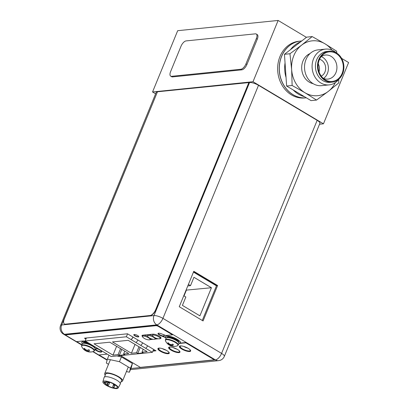 <?xml version="1.0" encoding="UTF-8"?>
<svg xmlns="http://www.w3.org/2000/svg" width="409" height="409" viewBox="0 0 409 409"><rect width="100%" height="100%" fill="white"/><g stroke="black" fill="none" stroke-linecap="round" stroke-linejoin="round"><path stroke-width="0.61" d="M319.547 124.208L323.463 123.809L253.002 81.723L152.547 91.969L155.609 93.799M306.423 37.347L278.135 20.45L177.68 30.695L152.547 91.969M341.627 58.375L348.596 62.536L323.463 123.809M278.135 20.45L253.002 81.723M298.943 41.237A28.512 24.157 84.2 0 0 277.946 64.075A28.512 24.157 84.2 0 0 291.464 94.898A28.512 24.157 84.2 0 0 304.731 97.961L306.305 97.802A28.512 24.157 -95.8 0 1 306.305 97.802A28.512 24.157 -95.8 0 1 293.033 94.735A28.512 24.157 -95.8 0 1 279.521 63.916A28.512 24.157 -95.8 0 1 300.518 41.074A28.512 24.157 -95.8 0 1 300.569 41.069L298.943 41.237M180.993 46.278L170.619 71.575A5.7 2.561 120.8 0 0 170.706 76.161A5.7 2.561 120.8 0 0 171.555 76.325L240.87 69.254A5.7 2.561 120.8 0 0 245.957 63.886L256.336 38.589A5.7 2.561 120.8 0 0 256.244 34.003A5.7 2.561 120.8 0 0 255.395 33.84L186.08 40.91A5.7 2.561 120.8 0 0 180.993 46.278M170.706 76.161L171.678 76.739A5.7 2.561 -59.2 0 0 172.526 76.907L241.842 69.837A5.7 2.561 -59.2 0 0 246.934 64.469L257.307 39.172A5.7 2.561 -59.2 0 0 257.215 34.586L256.244 34.003M152.409 352.333L111.217 356.53L85.174 340.973L126.361 336.776L152.409 352.333L153.615 349.383M118.124 354.603L112.986 355.13L94.034 343.811L109.77 342.205L128.723 353.524L123.584 354.046L124.801 354.772L119.341 355.329L118.124 354.603L120.568 348.652M128.191 340.324L147.143 351.643L142 352.169L143.216 352.895L137.756 353.453L136.545 352.727L131.401 353.248L112.449 341.929L128.191 340.324M85.174 340.973L86.401 337.982M126.361 336.776L127.567 333.826M142.761 342.9A14.658 6.585 -59.2 0 1 141.049 345.206L140.936 345.482M133.043 337.098A14.658 6.585 -59.2 0 1 131.33 339.404L131.217 339.674A14.658 6.585 120.8 0 0 133.129 337.149M145.798 348.381A14.658 6.585 -59.2 0 0 147.705 345.856M136.079 342.578A14.658 6.585 -59.2 0 0 137.986 340.048M116.611 346.29L112.986 355.13M124.771 351.162L123.584 354.046M121.78 349.378L119.341 355.329M143.186 349.281L142 352.169M140.2 347.497L137.756 353.453M138.983 346.771L136.545 352.727M135.026 344.409L131.401 353.248M193.462 272.097L216.473 285.84M188.411 284.408L190.507 285.656L193.943 277.282L211.433 287.731L199.909 315.84L182.414 305.39L185.85 297.016L183.753 295.763M187.782 285.937L190.507 285.656M186.059 290.139L211.433 287.731M186.32 290.293L184.014 295.917M178.917 343.473A6.938 1.968 -157.7 0 0 174.776 339.71A6.938 1.968 -157.7 0 0 167.179 337.66A6.938 1.968 -157.7 0 0 166.08 338.207L165.435 339.777A6.938 1.968 22.3 0 1 166.535 339.235A6.938 1.968 22.3 0 1 174.127 341.285A6.938 1.968 22.3 0 1 178.273 345.048L178.917 343.473M165.435 339.777L165.497 340.855A6.759 1.917 22.3 0 1 166.509 339.705A6.759 1.917 -157.7 0 1 174.74 342.139A6.759 1.917 -157.7 0 1 177.47 345.774L178.273 345.048M173.6 346.249L174.198 346.321A9.412 7.975 -95.8 0 1 173.16 346.167A9.249 4.709 -77.8 0 1 172.48 345.707A9.249 0.322 -68.3 0 1 172.67 345.109A9.412 4.228 -59.1 0 0 173.436 344.669L172.511 344.117A9.412 4.228 120.9 0 1 171.744 344.557A9.249 7.515 136.7 0 1 170.4 344.465A9.249 8.86 -164.9 0 1 169.075 343.724A9.412 7.975 -95.8 0 1 168.344 342.819L167.71 342.885A9.412 7.975 84.2 0 0 168.442 343.79A9.249 4.709 102.2 0 0 168.968 344.613A9.249 0.322 111.7 0 0 168.932 344.843L169.398 345.084A9.412 4.228 -59.1 0 0 169.837 345.39A9.412 4.228 -59.1 0 0 169.858 345.395A9.249 7.515 -43.3 0 0 171.049 345.856A9.249 8.86 15.1 0 0 172.521 346.229A9.412 7.975 84.2 0 0 173.564 346.382L173.222 346.178M172.67 345.109L172.864 344.312M172.797 344.271L172.731 344.956M168.713 343.299L167.71 342.885M169.326 343.887L168.595 343.412L168.442 343.79M169.459 343.969L168.968 344.613M169.914 344.225L169.382 345.068M170.323 344.429L170.011 345.022L169.398 345.084M171.514 344.557L171.279 345.293L170.011 345.022L169.858 345.395M172.629 345.835L171.279 345.293L171.049 345.856M169.086 344.47L168.932 344.843A9.412 4.228 120.9 0 1 168.682 344.7A9.433 9.433 0 0 1 165.497 340.855M172.521 346.229L172.67 345.866M173.436 344.669L172.823 344.736M166.141 338.095A7.919 2.244 22.3 0 1 165.635 336.709A7.919 2.244 22.3 0 1 166.887 336.086A7.919 2.244 22.3 0 1 175.558 338.427A7.919 2.244 22.3 0 1 180.287 342.722A7.919 2.244 22.3 0 1 179.035 343.345A7.919 2.244 22.3 0 1 178.953 343.356M95.098 349.076A6.938 1.968 -157.7 0 0 92.342 346.07A6.938 1.968 -157.7 0 0 82.26 343.811L81.611 345.385A6.938 1.968 22.3 0 1 91.698 347.645A6.938 1.968 22.3 0 1 94.448 350.651L95.098 349.076M81.611 345.385L81.672 346.464A6.759 1.917 22.3 0 1 84.464 345.411A6.759 1.917 22.3 0 1 91.442 348.044A6.759 1.917 -157.7 0 1 93.651 351.377L94.448 350.651M85.092 350.416L85.578 350.687A9.412 4.228 -59.2 0 0 86.018 350.994A9.412 4.228 -59.2 0 0 86.033 351.004A9.249 7.515 -43.3 0 0 87.229 351.459A9.249 8.865 15.1 0 0 88.702 351.837A9.412 7.975 84.2 0 0 89.745 351.985L90.379 351.924A9.412 7.975 -95.8 0 1 89.336 351.771A9.249 4.709 -77.8 0 1 88.661 351.316A9.249 0.317 -68.3 0 1 88.845 350.717A9.412 4.228 -59.2 0 0 89.612 350.278L88.692 349.726A9.412 4.228 120.8 0 1 87.925 350.165A9.249 7.515 136.7 0 1 86.58 350.073A9.249 8.865 -164.9 0 1 85.256 349.332A9.412 7.975 -95.8 0 1 84.525 348.427L83.886 348.488A9.412 7.975 84.2 0 0 84.622 349.398A9.249 4.709 102.2 0 0 85.149 350.216A9.249 0.317 111.7 0 0 85.113 350.452A9.412 4.228 120.8 0 1 84.862 350.303A9.433 9.433 0 0 1 81.672 346.464M88.809 351.438L85.578 350.687M88.702 351.837L88.85 351.474M87.229 351.459L87.69 350.165M84.888 348.903L83.886 348.488M85.507 349.49L84.775 349.02L84.622 349.398M85.639 349.572L85.149 350.216M86.094 349.833L85.563 350.677M86.503 350.038L86.033 351.004M85.113 350.452L85.266 350.073M89.612 350.278L89.004 350.339L89.039 349.915M88.845 350.717L89.004 350.339M88.973 349.874L88.911 350.559M89.745 351.985L89.402 351.786M96.442 347.706A7.919 2.244 22.3 0 1 96.468 348.325A7.919 2.244 22.3 0 1 95.128 348.954M82.316 343.703A7.919 2.244 22.3 0 1 81.81 342.313A7.919 2.244 22.3 0 1 87.485 342.353M183.912 346.489L184.51 346.842M173.196 347.584L173.794 347.936M162.48 348.673L163.079 349.03M157.419 91.913L61.662 324.997A6.907 5.849 84.2 0 0 64.443 334.286A6.907 3.103 120.8 0 1 63.415 334.087A6.907 6.907 0 0 1 60.568 325.538A6.907 1.958 22.3 0 1 61.662 324.997L153.983 315.579A6.907 1.958 22.3 0 1 162.93 318.371L221.581 353.402A6.907 1.958 22.3 0 1 224.321 356.392L319.904 123.334A6.907 1.958 -157.7 0 0 317.164 120.338L258.514 85.307A6.907 1.958 -157.7 0 0 249.567 82.516L249.086 82.562L155.947 309.669A6.334 2.848 -59.2 0 1 150.292 315.63L65.573 324.271A6.334 2.848 -59.2 0 1 64.627 324.092A6.334 2.848 -59.2 0 1 64.535 324.025M157.245 91.933A6.907 1.958 -157.7 0 0 156.156 92.475L60.568 325.538M217.598 285.518L203.074 320.932L179.265 306.709L193.789 271.295L217.598 285.518L216.56 285.625L202.276 320.457M160.149 348.146A5.45 1.544 -157.7 0 0 158.753 348.591A5.45 1.544 -157.7 0 0 160.916 350.953A5.45 1.544 -157.7 0 0 168.835 352.722A5.45 1.544 -157.7 0 0 168.569 351.873M170.865 347.052A5.45 1.544 -157.7 0 0 169.469 347.497A5.45 1.544 -157.7 0 0 171.632 349.859A5.45 1.544 -157.7 0 0 179.551 351.633A5.45 1.544 -157.7 0 0 179.285 350.779M181.581 345.958A5.45 1.544 -157.7 0 0 180.185 346.403A5.45 1.544 -157.7 0 0 182.342 348.765A5.45 1.544 -157.7 0 0 190.267 350.539A5.45 1.544 -157.7 0 0 190.001 349.685M85.445 338.079L86.166 338.55M155.461 350.487L153.063 350.733M158.544 333.207A3.134 0.89 -157.7 0 0 158.431 333.34A3.134 0.89 -157.7 0 0 159.679 334.7A3.134 0.89 -157.7 0 0 164.234 335.717A3.134 0.89 -157.7 0 0 163.268 334.531M98.513 349.276A3.134 0.89 -157.7 0 0 95.716 349.081A3.134 0.89 -157.7 0 0 96.959 350.441A3.134 0.89 -157.7 0 0 101.519 351.459A3.134 0.89 -157.7 0 0 101.539 351.326M166.197 350.232A5.45 1.544 22.3 0 1 162.291 348.616M176.913 349.138A5.45 1.544 22.3 0 1 173.007 347.522M187.629 348.049A5.45 1.544 22.3 0 1 183.723 346.428M193.549 271.878L216.56 285.625M105.225 375.211A9.663 2.74 22.3 0 1 104.684 373.611A9.663 2.74 22.3 0 1 114.336 374.613A9.663 2.74 22.3 0 1 122.562 380.943A9.663 2.74 22.3 0 1 121.049 381.704M120.323 383.478L121.534 380.523A8.553 2.423 -157.7 0 0 114.254 374.92A8.553 2.423 -157.7 0 0 105.706 374.036L104.494 376.986M118.119 388.003L120.272 384.097A8.742 2.48 -157.7 0 0 112.864 378.299A8.742 2.48 -157.7 0 0 104.101 377.466L102.889 381.755A8.236 2.336 22.3 0 1 111.141 382.538A8.236 2.336 22.3 0 1 118.119 388.003A8.236 2.336 22.3 0 1 109.919 387.083A8.236 2.336 22.3 0 1 102.889 381.755M103.774 382.118L106.539 385.12A7.285 2.065 -157.7 0 0 109.99 386.822A7.285 2.065 -157.7 0 0 117.271 387.579A7.285 2.065 -157.7 0 0 114.52 384.501A7.285 2.065 -157.7 0 0 111.074 382.804A7.285 2.065 -157.7 0 0 107.465 381.694L103.774 382.118M106.539 385.12L107.904 381.791M113.896 385.385L113.221 384.869L114.014 384.951L114.684 385.467L113.896 385.385M108.349 383.003L107.674 382.487L108.467 382.568L109.142 383.085L108.349 383.003M107.777 385.135L107.102 384.618L107.894 384.7L108.564 385.217L107.777 385.135M113.405 387.205L112.731 386.684L114.198 387.287L113.405 387.205M105.353 382.993L104.684 382.471L106.146 383.075L105.353 382.993M108.492 364.317L106.33 363.028L107.398 359.071L119.459 361.689L130.456 368.258L132.414 363.478L121.417 356.909L116.969 355.948M132.414 363.478L131.35 367.435L129.392 372.21L126.407 371.566M119.459 361.689L121.417 356.909M130.456 368.258L129.392 372.21M107.398 359.071L108.983 355.196M178.927 343.453A8.712 2.469 -157.7 0 0 179.75 343.427L185.85 342.808L212.89 358.959A1.902 0.537 22.3 0 1 213.641 359.782L213.759 359.501A1.902 0.537 -157.7 0 0 213.002 358.678L185.962 342.527L179.868 343.151A8.712 2.469 22.3 0 1 179.832 343.151M165.665 337.353A8.712 2.469 22.3 0 1 165.655 337.338L161.003 335.446A3.487 0.987 22.3 0 1 159.505 334.71A3.487 0.987 22.3 0 1 158.104 333.355M158.58 326.172L172.598 334.547L172.486 334.828L158.467 326.454A1.902 0.537 22.3 0 0 156.003 325.687L156.12 325.406A1.902 0.537 -157.7 0 1 158.58 326.172L158.467 326.454M85.752 341.321A8.712 2.469 -157.7 0 0 82.521 341.014L76.457 341.633L66.713 335.809A1.902 0.537 22.3 0 1 65.961 334.986L66.074 334.705A1.902 0.537 -157.7 0 1 66.376 334.557L156.12 325.406M101.723 351.714A3.487 0.987 22.3 0 1 96.754 350.452L94.97 349.388M86.074 338.78L84.98 338.131M155.599 350.569L153.022 350.83M179.98 351.985A6.115 1.733 22.3 0 1 171.177 349.864A6.115 1.733 22.3 0 1 168.713 347.364M190.696 350.891A6.115 1.733 22.3 0 1 181.887 348.77A6.115 1.733 22.3 0 1 179.428 346.27M152.276 339.117L150.287 339.317A4.816 1.365 22.3 0 1 150.159 339.327M142.531 336.224A4.816 1.365 22.3 0 1 142.107 335.436M161.008 338.044A4.816 1.365 22.3 0 1 160.333 338.294L160.205 338.309M157.301 338.601L155.18 338.821M169.27 353.079A6.115 1.733 22.3 0 1 160.461 350.958A6.115 1.733 22.3 0 1 157.997 348.458M138.794 336.576A2.694 0.762 22.3 0 1 134.985 335.579A2.694 0.762 22.3 0 1 133.912 334.572M120.583 355.574L140.343 367.379L213.345 359.935A1.902 0.537 22.3 0 0 213.641 359.782M85.956 339.061L84.479 338.182L127.506 333.79L155.982 350.799L152.905 351.111M107.168 354.112L98.784 354.966L93.099 351.571M97.276 348.202L97.163 348.473L100.323 350.36A3.487 0.987 -157.7 0 1 101.703 351.868A3.487 0.987 -157.7 0 1 96.642 350.733L94.852 349.669M97.163 348.473A8.712 2.469 -157.7 0 0 97.26 348.31A8.712 2.469 -157.7 0 0 97.291 348.212M65.961 334.986A1.902 0.537 22.3 0 1 66.263 334.838L156.003 325.687M161.003 335.446L160.89 335.728A3.487 0.987 -157.7 0 1 159.387 334.991A3.487 0.987 -157.7 0 1 158.007 333.478A3.487 0.987 -157.7 0 1 161.397 333.805L165.86 335.538A8.712 2.469 -157.7 0 1 166.391 335.446L172.486 334.828M160.89 335.728L165.538 337.619L165.655 337.338M165.538 337.619A8.712 2.469 -157.7 0 0 166.09 338.192M185.85 342.808L185.962 342.527M171.059 350.145A6.115 1.733 -157.7 0 0 179.945 352.134A6.115 1.733 -157.7 0 0 177.521 349.485A6.115 1.733 -157.7 0 0 168.636 347.497A6.115 1.733 -157.7 0 0 171.059 350.145M181.775 349.051A6.115 1.733 -157.7 0 0 190.66 351.04A6.115 1.733 -157.7 0 0 188.237 348.391A6.115 1.733 -157.7 0 0 179.352 346.403A6.115 1.733 -157.7 0 0 181.775 349.051M160.067 338.591L160.216 338.575A4.816 1.365 -157.7 0 0 160.977 338.197A4.816 1.365 -157.7 0 0 159.07 336.111A4.816 1.365 -157.7 0 0 152.833 334.163L142.787 335.186A4.816 1.365 -157.7 0 0 142.025 335.569A4.816 1.365 -157.7 0 0 142.434 336.52M150.026 339.613A4.816 1.365 -157.7 0 0 150.169 339.598L153.257 339.286M158.278 338.775L155.047 339.102M160.343 351.239A6.115 1.733 -157.7 0 0 169.234 353.228A6.115 1.733 -157.7 0 0 166.806 350.579A6.115 1.733 -157.7 0 0 157.92 348.586A6.115 1.733 -157.7 0 0 160.343 351.239M134.873 335.861A2.694 0.762 -157.7 0 0 138.789 336.735A2.694 0.762 -157.7 0 0 137.721 335.569A2.694 0.762 -157.7 0 0 133.804 334.695A2.694 0.762 -157.7 0 0 134.873 335.861M150.077 339.521A4.121 1.166 22.3 0 1 149.029 339.859A9.397 9.397 0 0 1 142.971 337.374A4.121 1.166 22.3 0 1 142.46 336.397A4.121 1.166 22.3 0 1 148.447 337.737A4.121 1.166 22.3 0 1 150.077 339.521L150.425 338.678A4.121 1.166 -157.7 0 0 150.446 338.494M147.501 336.229A4.121 1.166 -157.7 0 0 142.802 335.554L142.46 336.397M155.103 339.01A4.121 1.166 22.3 0 1 154.055 339.347A9.397 9.397 0 0 1 147.992 336.863A4.121 1.166 22.3 0 1 147.48 335.886A4.121 1.166 22.3 0 1 153.467 337.226A4.121 1.166 22.3 0 1 155.103 339.01L155.446 338.166A4.121 1.166 -157.7 0 0 155.471 337.982M152.521 335.717A4.121 1.166 -157.7 0 0 147.828 335.043L147.48 335.886M160.123 338.499A4.121 1.166 22.3 0 1 159.075 338.831A9.397 9.397 0 0 1 153.017 336.346A4.121 1.166 22.3 0 1 152.506 335.375A4.121 1.166 22.3 0 1 158.493 336.714A4.121 1.166 22.3 0 1 160.123 338.499L160.471 337.655A4.121 1.166 -157.7 0 0 160.093 336.806M153.815 334.194A4.121 1.166 -157.7 0 0 152.848 334.531L152.506 335.375M248.892 82.449L155.752 309.552A6.334 2.848 120.8 0 1 150.098 315.513L65.379 324.158A6.334 2.848 120.8 0 1 64.433 323.974A6.334 2.848 120.8 0 1 64.336 318.877L157.475 91.774L249.086 82.562M313.125 83.656A15.649 13.257 84.2 0 1 302.962 61.089A15.649 13.257 -95.8 0 1 310.058 53.553M329.168 84.883A17.976 15.23 84.2 0 1 314.956 76.989A17.976 15.23 84.2 0 1 313.555 58.763A17.976 15.23 -95.8 0 1 325.518 49.111L317.951 49.883A17.976 15.23 -95.8 0 0 305.988 59.535A17.976 15.23 84.2 0 0 307.389 77.761A17.976 15.23 84.2 0 0 321.602 85.655L329.168 84.883A17.976 15.23 84.2 0 0 338.959 79.09M325.518 49.111A17.976 15.23 -95.8 0 1 336.28 52.807M316.694 59.74A15.552 13.18 84.2 0 0 317.905 75.512A15.552 13.18 84.2 0 0 330.201 82.342L332.277 82.127A15.552 13.18 84.2 0 0 342.63 73.778A15.552 13.18 -95.8 0 0 341.418 58.012A15.552 13.18 -95.8 0 0 329.122 51.181L327.047 51.391A15.552 13.18 -95.8 0 0 316.694 59.74M332.277 82.127A15.552 13.18 84.2 0 1 319.981 75.297A15.552 13.18 84.2 0 1 318.769 59.53A15.552 13.18 -95.8 0 1 329.122 51.181M319.306 59.847A14.857 12.587 -95.8 0 1 322.205 55.358A14.857 12.587 -95.8 0 1 338.207 55.036A14.857 12.587 -95.8 0 1 342.098 73.462A14.857 12.587 84.2 0 1 324.659 79.433A14.857 12.587 84.2 0 1 319.306 59.847M321.004 56.795A12.086 10.24 -95.8 0 1 325.452 55.041A12.086 10.24 -95.8 0 1 335.002 60.348A12.086 10.24 -95.8 0 1 335.942 72.603A12.086 10.24 84.2 0 1 327.9 79.09A12.086 10.24 84.2 0 1 323.192 78.272M323.524 78.421A12.086 10.24 84.2 0 0 327.415 73.472A12.086 10.24 -95.8 0 0 321.295 56.585M319.547 59.295A8.87 7.515 -95.8 0 1 324.945 71.999A8.87 7.515 84.2 0 1 321.259 76.115M318.233 63.911A8.87 7.515 -95.8 0 1 319.046 71.861M306.305 97.802L306.315 97.802A28.512 24.157 84.2 0 1 283.841 85.23A28.512 24.157 84.2 0 1 281.643 56.365A28.512 24.157 -95.8 0 1 300.615 41.064L301.76 40.951M290.477 49.658A28.512 24.157 -95.8 0 1 300.676 41.784L306.694 37.142L312.185 36.58L301.673 45.102L289.95 53.743L291.643 69.55L292.128 85.486L286.637 86.043L284.459 54.305L300.676 41.784M292.128 85.486L304.935 92.715L316.535 100.067L311.044 100.624L286.637 86.043M289.95 53.743L284.459 54.305M316.535 100.067L328.253 91.422A27.561 23.349 84.2 0 0 335.329 82.603M336.868 53.175L336.592 51.161L324.991 43.809A27.561 23.349 84.2 0 0 301.673 45.102A27.561 23.349 84.2 0 0 291.643 69.55A27.561 23.349 84.2 0 0 304.935 92.715A27.561 23.349 84.2 0 0 328.253 91.422L338.764 82.899L338.754 79.366M332.016 50.102A27.561 23.349 84.2 0 0 324.991 43.809L312.185 36.58M286.044 77.454A28.512 24.157 -95.8 0 1 285.047 62.894M304.439 96.677A28.512 24.157 -95.8 0 1 293.243 89.99M171.555 76.325L172.526 76.907M241.842 69.837L240.87 69.254M245.957 63.886L246.934 64.469M257.307 39.172L256.336 38.589M173.917 346.372A9.433 7.991 84.2 0 0 175.047 346.351L175.047 346.351A9.433 9.433 0 0 0 177.47 345.774M168.247 337.665A5.925 1.682 22.3 0 1 173.324 338.836A5.925 1.682 22.3 0 1 177.757 341.566M178.268 342.036A5.925 1.682 -157.7 0 0 174.157 338.933A5.925 1.682 -157.7 0 0 168.232 337.451A5.925 1.682 -157.7 0 0 167.557 337.64M178.631 342.456A6.432 1.825 -157.7 0 0 175.65 338.969A6.432 1.825 -157.7 0 0 168.027 336.765A6.432 1.825 -157.7 0 0 167 337.681M84.423 343.274A5.925 1.677 22.3 0 1 91.994 345.677A5.925 1.677 22.3 0 1 93.932 347.175M94.443 347.64A5.925 1.677 -157.7 0 0 92.086 345.452A5.925 1.677 -157.7 0 0 83.733 343.243M94.811 348.059A6.432 1.825 -157.7 0 0 94.704 346.668M89.228 343.396A6.432 1.825 -157.7 0 0 83.175 343.289M130.906 368.519L215.415 359.9L156.765 324.869A6.907 5.849 -95.8 0 1 153.983 315.579L249.567 82.516M258.514 85.307L162.93 318.371A6.907 3.103 120.8 0 1 156.765 324.869L64.443 334.286L66.007 335.216M130.445 369.639L218.631 360.646A6.907 5.849 -95.8 0 1 215.415 359.9A6.907 3.103 -59.2 0 0 221.581 353.402L317.164 120.338M76.703 341.607L81.892 344.705M99.029 354.94L107.194 359.818M96.642 350.733L96.754 350.452M66.376 334.557L66.263 334.838M179.868 343.151L179.75 343.427M212.89 358.959L213.002 358.678M150.287 339.317L150.169 339.598M160.216 338.575L160.333 338.294M169.837 345.39A9.433 9.433 0 0 0 175.047 346.351M180.287 342.722L180.635 341.878M165.635 336.709L165.982 335.866M86.018 350.994A9.433 9.433 0 0 0 93.651 351.377M96.468 348.325L96.667 347.839M81.81 342.313L82.158 341.469M63.415 334.087L81.754 345.038M92.823 351.653L107.097 360.176M218.631 360.646A6.907 6.907 0 0 0 224.321 356.392M110.379 359.721L104.684 373.611M128.293 366.965L122.562 380.943M113.59 383.969L113.221 384.869M114.965 384.782L114.684 385.467M107.956 381.801L107.674 382.487M109.489 382.231L109.142 383.085M107.869 382.747L107.102 384.618M109.755 382.318L108.564 385.217M113.38 385.104L112.731 386.684M115.169 384.915L114.198 387.287M104.878 381.991L104.684 382.471M106.677 381.781L106.146 383.075"/></g></svg>
